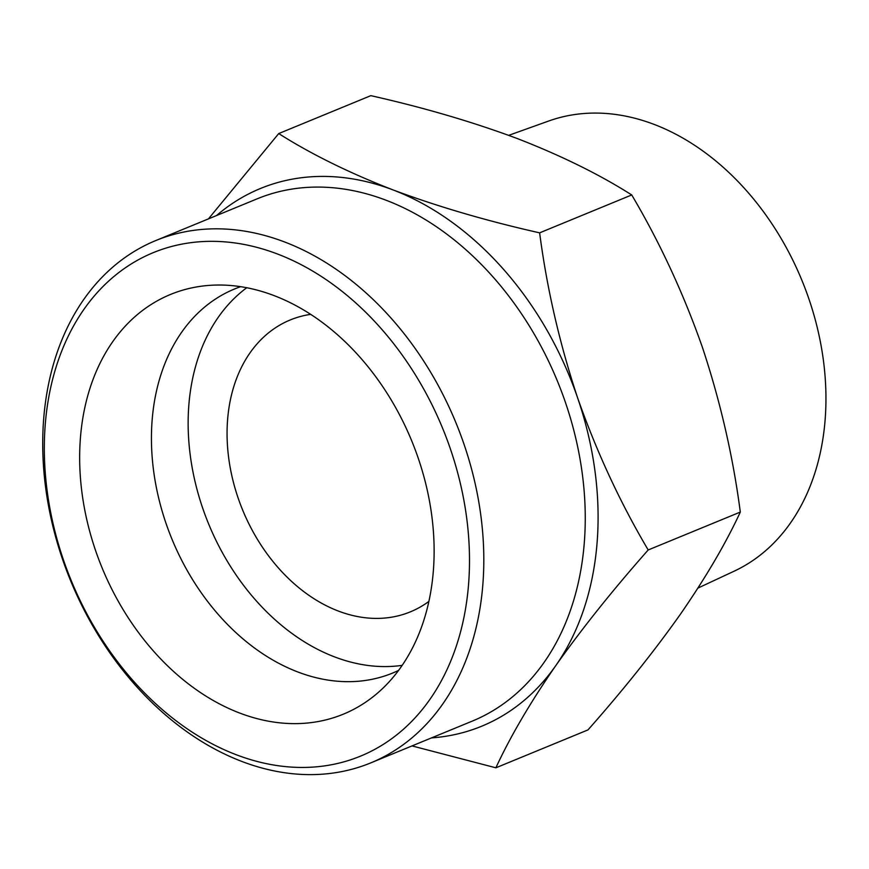 <?xml version="1.0" encoding="UTF-8"?>
<svg xmlns="http://www.w3.org/2000/svg" width="869" height="869" viewBox="0 0 869 869"><rect width="100%" height="100%" fill="white"/><g stroke="black" fill="none" stroke-linecap="round" stroke-linejoin="round"><path stroke-width="1.3" d="M208.43 218.89L278.721 133.565C310.961 154.041 349.034 172.812 392.951 189.887A290.735 214.35 -112.4 0 0 216.544 215.545M392.951 189.887C437.846 206.626 486.738 220.943 539.627 232.849C546.927 288.638 559.625 343.722 577.689 398.089A290.735 214.35 -112.4 0 0 392.951 189.887M577.689 398.089C596.731 452.086 620.227 502.706 648.198 549.968C612.971 589.801 582.176 628.33 555.812 665.567A290.735 214.35 -112.4 0 0 577.689 398.089M431.513 737.89A290.735 214.35 -112.4 0 0 555.812 665.567C530.296 702.5 510.309 736.586 495.873 767.805L587.976 729.906C623.203 690.073 653.999 651.544 680.362 614.307C705.878 577.374 725.865 543.288 740.312 512.069C733.001 456.279 720.314 401.206 702.239 346.829C683.208 292.842 659.701 242.212 631.73 194.949C599.491 174.473 561.417 155.703 517.5 138.627C472.606 121.888 423.714 107.56 370.824 95.655L278.721 133.565M697.97 588.063L734.044 571.226A243.581 179.59 -112.4 0 0 808.854 298.784A243.581 179.59 -112.4 0 0 548.752 120.997L508.713 135.347M310.722 314.35A157.821 116.359 -112.4 0 0 290.246 319.955A157.821 116.359 -112.4 0 0 242.712 510.19A157.821 116.359 -112.4 0 0 410.374 611.852A157.821 116.359 -112.4 0 0 428.862 601.424M246.763 287.726A207.669 153.107 -112.4 0 0 208.723 524.17A207.669 153.107 -112.4 0 0 402.173 665.35M240.659 286.672A207.669 153.107 -112.4 0 0 234.576 288.975A207.669 153.107 -112.4 0 0 172.019 539.28A207.669 153.107 -112.4 0 0 392.636 673.051A207.669 153.107 -112.4 0 0 398.578 670.401M418.195 458.072A226.961 167.326 -112.4 0 0 208.777 285.423A226.961 167.326 -112.4 0 0 102.162 568.022A226.961 167.326 -112.4 0 0 376.809 693.723A226.961 167.326 -112.4 0 0 418.195 458.072M450.37 448.849A272.236 200.706 -112.4 0 0 83.913 309.386A272.236 200.706 -112.4 0 0 236.411 754.803A272.236 200.706 -112.4 0 0 450.37 448.849M463.981 444.146A282.425 208.223 -112.4 0 0 155.79 240.55A282.425 208.223 -112.4 0 0 70.715 580.97A282.425 208.223 -112.4 0 0 370.748 762.895A282.425 208.223 -112.4 0 0 463.981 444.146M370.748 762.895L472.182 721.151A282.425 208.223 -112.4 0 0 565.426 402.401A282.425 208.223 -112.4 0 0 257.224 198.805L155.79 240.55M495.873 767.805L412.025 745.917M740.312 512.069L648.198 549.968M631.73 194.949L539.627 232.849"/></g></svg>
